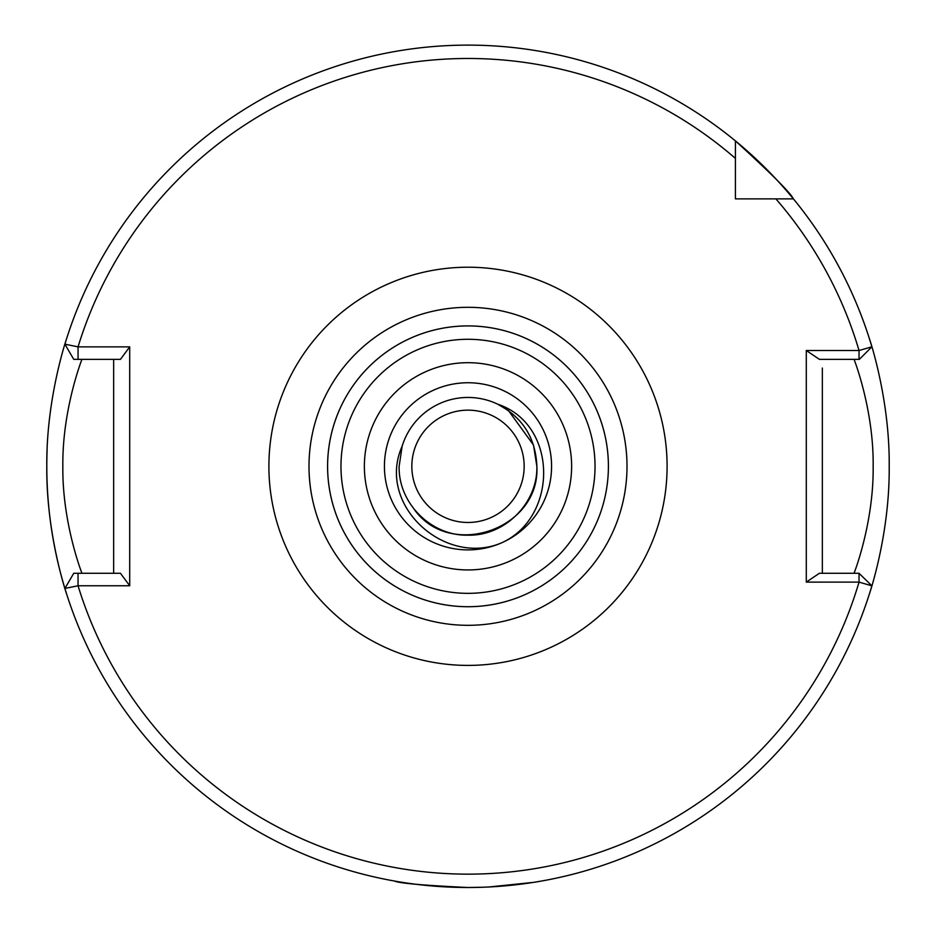 <?xml version="1.0" encoding="UTF-8"?>
<svg xmlns="http://www.w3.org/2000/svg" width="936" height="936" viewBox="0 0 936 936"><rect width="100%" height="100%" fill="white"/><g stroke="black" fill="none" stroke-linecap="round" stroke-linejoin="round"><path stroke-width="1.4" d="M468 887.515C423.411 885.386 398.947 883.233 394.606 881.068C398.911 883.233 423.376 885.374 468 887.515C423.411 885.386 398.947 883.233 394.606 881.068C398.911 883.233 423.376 885.374 468 887.515L483.678 887.223M384.427 466.315A83.573 83.573 0 0 0 468 549.888A83.573 83.573 0 0 0 551.573 466.315A83.573 83.573 0 0 0 468 382.742A83.573 83.573 0 0 0 384.427 466.315A83.573 83.573 0 0 1 468 382.742A83.573 83.573 0 0 1 551.573 466.315M411.84 466.315A56.16 56.16 0 0 1 468 410.155A56.16 56.16 0 0 1 524.16 466.315A56.16 56.16 0 0 1 468 522.475A56.16 56.16 0 0 1 411.84 466.315M854.03 573.288C853.609 574.564 873.838 523.657 873.159 466.315C873.861 409.102 853.585 357.973 854.03 359.342M608.4 466.315A140.4 140.4 0 0 1 468 606.715A140.4 140.4 0 0 1 327.6 466.315A140.4 140.4 0 0 1 468 325.915A140.4 140.4 0 0 1 608.4 466.315A140.412 140.412 0 0 1 468 606.727A140.412 140.412 0 0 1 327.588 466.315A140.412 140.412 0 0 1 468 325.904A140.412 140.412 0 0 1 608.412 466.315A140.4 140.4 0 0 0 468 325.915A140.4 140.4 0 0 0 327.6 466.315M66.69 594.208C67.099 595.647 46.11 534.994 46.8 466.315A421.2 421.2 0 0 0 49.222 511.419M49.643 515.21A421.2 421.2 0 0 0 64.9 588.44L78.051 585.76A407.827 407.827 0 0 0 859.037 582.122L806.294 582.122L806.294 350.509L859.037 350.509L871.884 346.8A421.2 421.2 0 0 0 735.427 140.903C771.241 173.558 790.569 192.886 793.412 198.888L775.909 198.888L793.412 198.888A421.2 421.2 0 0 0 735.427 140.903L735.427 198.888L746.905 198.888M488.744 887L533.614 882.367M535.801 882.016L540.084 881.302M538.563 881.56L533.064 882.461M529.015 883.069L512.366 885.175M508.798 885.538L496.419 886.556M869.31 338.422C868.9 336.983 889.89 397.636 889.2 466.315C889.867 535.17 868.924 595.518 869.31 594.208M497.765 404.212C522.662 417.374 535.696 438.083 536.866 466.315L533.497 445.033L508.482 410.6L497.765 404.212L508.482 410.6L533.497 445.033L536.866 466.315L533.497 445.033L508.482 410.6L497.765 404.212L508.482 410.6L533.497 445.033L536.866 466.315L533.497 445.033L508.482 410.6L497.765 404.212L508.482 410.6L533.497 445.033L536.866 466.315C537.826 503.123 504.785 536.117 468 535.181C431.215 536.117 398.174 503.123 399.134 466.315L402.141 446.215A68.866 68.866 0 0 1 497.765 404.212L508.482 410.6L533.497 445.033L536.866 466.315C537.826 503.123 504.785 536.117 468 535.181C431.215 536.117 398.174 503.123 399.134 466.315L402.141 446.215C376.015 504.75 444.553 567.076 501.404 542.927C558.02 517.748 558.616 424.558 497.765 404.212L508.482 410.6L533.497 445.033L536.866 466.315C537.826 503.123 504.785 536.117 468 535.181C431.215 536.117 398.174 503.123 399.134 466.315C398.174 503.123 431.215 536.117 468 535.181C504.785 536.117 537.826 503.123 536.866 466.315C537.826 503.123 504.785 536.117 468 535.181C431.215 536.117 398.174 503.123 399.134 466.315C398.174 503.123 431.215 536.117 468 535.181C504.785 536.117 537.826 503.123 536.866 466.315C537.826 503.123 504.785 536.117 468 535.181C431.215 536.117 398.174 503.123 399.134 466.315C398.174 503.123 431.215 536.117 468 535.181C504.785 536.117 537.826 503.123 536.866 466.315C540.4 529.004 450.427 560.407 414.157 509.254M822.346 573.288L822.346 368.059M46.8 466.315A421.2 421.2 0 0 1 47.128 449.701A421.2 421.2 0 0 0 46.8 466.315C46.133 397.461 67.076 337.112 66.69 338.422M735.427 187.411L735.427 198.888L793.412 198.888A421.2 421.2 0 0 1 871.884 346.8L859.342 359.342L819.374 359.342L806.294 350.509M806.294 582.122L819.374 573.288L859.037 573.288L859.037 582.122L871.884 585.831A421.2 421.2 0 0 1 64.9 588.44L73.745 573.288L120.451 573.288L129.706 585.76L78.051 585.76L78.051 573.288M129.706 346.87L120.451 359.342L73.745 359.342L64.9 344.179A421.2 421.2 0 0 1 735.427 140.903A421.2 421.2 0 0 0 64.9 344.179L78.051 346.87L129.706 346.87L129.706 585.76M859.037 573.288L871.884 585.831A421.2 421.2 0 0 1 64.9 588.44M113.654 573.288L113.654 359.342M81.97 359.342C82.391 358.067 62.139 409.032 62.841 466.42C62.162 523.587 82.415 574.657 81.97 573.288M735.427 158.406A407.827 407.827 0 0 0 78.051 346.87L78.051 359.342M859.037 359.342L859.037 350.509A407.827 407.827 0 0 0 775.909 198.888M571.627 466.315A103.627 103.627 0 0 1 468 569.942A103.627 103.627 0 0 1 364.373 466.315A103.627 103.627 0 0 1 468 362.688A103.627 103.627 0 0 1 571.627 466.315M268.901 466.315A199.099 199.099 0 0 1 468 267.216A199.099 199.099 0 0 1 667.099 466.315A199.099 199.099 0 0 1 468 665.402A199.099 199.099 0 0 1 268.901 466.315M627.003 466.315A159.003 159.003 0 0 0 468 307.312A159.003 159.003 0 0 0 308.997 466.315A159.003 159.003 0 0 0 468 625.318A159.003 159.003 0 0 0 627.003 466.315M340.973 466.315A127.027 127.027 0 0 0 468 593.342A127.027 127.027 0 0 0 595.027 466.315A127.027 127.027 0 0 0 468 339.288A127.027 127.027 0 0 0 340.973 466.315"/></g></svg>
